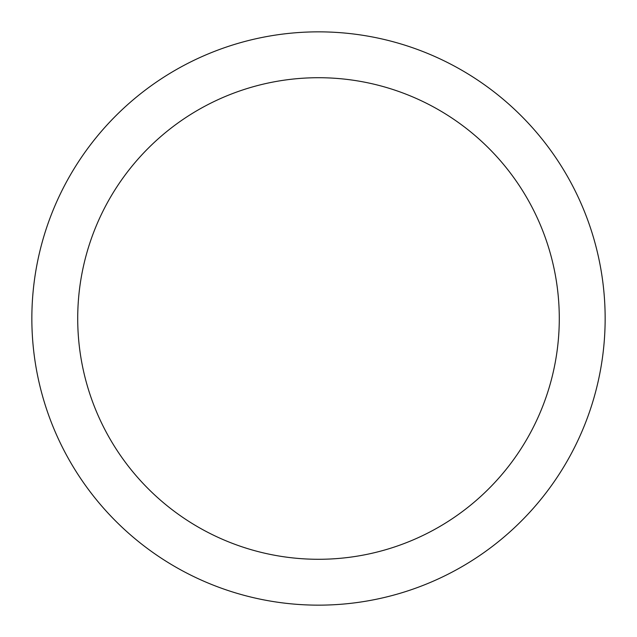 <?xml version="1.0" encoding="UTF-8"?>
<svg xmlns="http://www.w3.org/2000/svg" width="637" height="637" viewBox="0 0 637 637"><rect width="100%" height="100%" fill="white"/><g stroke="black" fill="none" stroke-linecap="round" stroke-linejoin="round"><path stroke-width="0.96" d="M605.15 318.5A286.65 286.65 0 0 0 318.5 31.85A286.65 286.65 0 0 0 31.85 318.5A286.65 286.65 0 0 0 318.5 605.15A286.65 286.65 0 0 0 605.15 318.5A286.65 286.65 0 0 1 318.5 605.15A286.65 286.65 0 0 1 31.85 318.5M77.714 318.5A240.786 240.786 0 0 1 318.5 77.714A240.786 240.786 0 0 1 559.286 318.5A240.786 240.786 0 0 1 318.5 559.286A240.786 240.786 0 0 1 77.714 318.5"/></g></svg>
